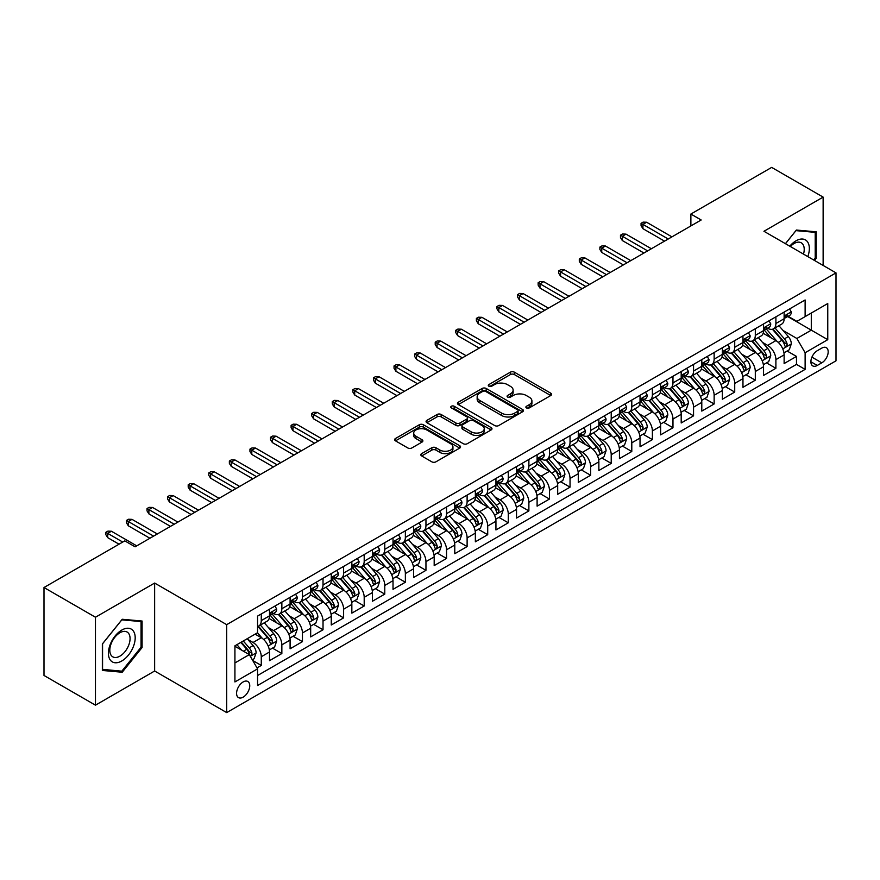 <?xml version="1.0" encoding="UTF-8"?>
<svg xmlns="http://www.w3.org/2000/svg" width="880" height="880" viewBox="0 0 880 880"><rect width="100%" height="100%" fill="white"/><g stroke="black" fill="none" stroke-linecap="round" stroke-linejoin="round"><path stroke-width="1.32" d="M526.46 407.913A2.002 1.155 0 0 0 529.287 407.913L550.759 395.516A2.86 1.65 0 0 0 551.595 394.35A2.86 1.65 0 0 0 550.759 393.184L514.393 372.185A2.86 1.65 0 0 0 510.345 372.185L488.884 384.582A2.002 1.155 0 0 0 488.29 385.407A2.002 1.155 0 0 0 488.884 386.221A2.002 1.155 0 0 0 491.711 386.221L494.483 384.615A9.141 5.28 0 0 1 507.419 384.615L510.455 386.364A9.141 5.28 0 0 1 513.128 390.093A9.141 5.28 0 0 1 510.455 393.833L507.672 395.439A2.002 1.155 0 0 0 507.089 396.253A2.002 1.155 0 0 0 507.672 397.067A2.002 1.155 0 0 0 510.499 397.067L513.282 395.461A9.141 5.28 0 0 1 526.207 395.461L529.243 397.21A9.141 5.28 0 0 1 531.916 400.95A9.141 5.28 0 0 1 529.243 404.679L526.46 406.285A2.002 1.155 0 0 0 525.877 407.099A2.002 1.155 0 0 0 526.46 407.913L526.46 406.285M243.155 697.147A9.317 5.379 120 0 0 249.249 688.941A9.317 5.379 120 0 0 247.819 681.483A9.317 5.379 120 0 0 243.155 681.945A9.317 5.379 120 0 0 237.072 690.151A9.317 5.379 120 0 0 238.502 697.609A9.317 5.379 120 0 0 243.155 697.147M421.652 453.618A2.86 1.65 0 0 0 420.805 454.784A2.86 1.65 0 0 0 421.652 455.95L431.849 461.835A2.86 1.65 0 0 0 435.897 461.835L459.734 448.074A2.86 1.65 0 0 0 460.57 446.908A2.86 1.65 0 0 0 459.734 445.742L423.368 424.743A2.86 1.65 0 0 0 419.32 424.743L395.483 438.504A2.86 1.65 0 0 0 394.647 439.67A2.86 1.65 0 0 0 395.483 440.847L407.803 447.953A2.86 1.65 0 0 0 411.851 447.953L422.048 442.068A2.86 1.65 0 0 0 422.884 440.902A2.86 1.65 0 0 0 422.048 439.736L415.943 436.205A7.645 4.411 0 0 1 413.699 433.081A7.645 4.411 0 0 1 418.418 429.011A7.645 4.411 0 0 1 426.745 429.968L450.692 443.784A7.645 4.411 0 0 1 452.936 446.908A7.645 4.411 0 0 1 448.217 450.989A7.645 4.411 0 0 1 439.879 450.032L435.897 447.722A2.86 1.65 0 0 0 431.849 447.722L421.652 453.618L421.652 455.95M154.638 583.055L95.458 617.232L44 587.521L44 675.466L95.458 705.177L154.638 671.011L226.688 712.602L226.688 624.657L154.638 583.055L154.638 671.011M823.13 265.441L823.13 197.109L763.95 231.275L836 272.877L226.688 624.657M823.13 197.109L771.672 167.398L690.877 214.049L690.877 225.929M44 587.521L124.795 540.87L135.091 546.81L701.173 219.989L690.877 214.049M494.692 425.557A2.86 1.65 0 0 0 498.729 425.557L522.577 411.796A2.86 1.65 0 0 0 523.413 410.63A2.86 1.65 0 0 0 522.577 409.464L486.2 388.465A2.86 1.65 0 0 0 482.163 388.465L458.315 402.226A2.86 1.65 0 0 0 457.479 403.392A2.86 1.65 0 0 0 458.315 404.558L494.692 425.557M452.144 408.353A2.002 1.155 0 0 1 454.179 408.628L454.179 406.252L491.15 427.603A2.86 1.65 0 0 1 491.986 428.769A2.86 1.65 0 0 1 491.15 429.935L467.313 443.696A2.86 1.65 0 0 1 463.265 443.696L426.899 422.697L426.899 420.365A2.86 1.65 0 0 0 426.063 421.531A2.86 1.65 0 0 0 426.899 422.697M426.899 420.365L437.107 414.48A2.86 1.65 0 0 1 441.144 414.48L455.895 422.994A2.86 1.65 0 0 0 459.932 422.994L466.708 419.089A2.86 1.65 0 0 0 467.544 417.923A2.86 1.65 0 0 0 466.708 416.757L451.352 407.891A2.002 1.155 0 0 1 450.758 407.066A2.002 1.155 0 0 1 452.001 405.999A2.002 1.155 0 0 1 454.179 406.252M257.004 667.887L261.272 665.423L252.725 660.484M247.874 639.496L253.044 642.488A11.649 6.721 60 0 1 261.272 656.744L269.511 651.992L269.511 660.671L281.853 653.532L272.492 648.131M268.455 627.616L273.625 630.597A11.649 6.721 60 0 1 281.853 644.864L290.092 640.101L290.092 648.78L302.445 641.652L293.073 636.24M289.036 615.725L294.206 618.717A11.649 6.721 60 0 1 302.445 632.973L310.673 628.221L310.673 636.9L323.026 629.772L313.665 624.36M309.628 603.845L314.798 606.826A11.649 6.721 60 0 1 323.026 621.093L331.265 616.341L331.265 625.009L343.607 617.881L334.246 612.469M330.209 591.965L335.379 594.946A11.649 6.721 60 0 1 343.607 609.202L351.846 604.45L351.846 613.129L364.199 606.001L354.827 600.589M350.79 580.074L355.96 583.055A11.649 6.721 60 0 1 364.199 597.322L372.427 592.57L372.427 601.249L384.78 594.11L375.419 588.709M371.382 568.194L376.552 571.175A11.649 6.721 60 0 1 384.78 585.442L393.019 580.679L393.019 589.358L405.361 582.23L396 576.818M391.963 556.303L397.133 559.295A11.649 6.721 60 0 1 405.361 573.551L413.6 568.799L413.6 577.478L425.953 570.339L416.581 564.938M412.544 544.423L417.714 547.404A11.649 6.721 60 0 1 425.953 561.671L434.181 556.919L434.181 565.587L446.534 558.459L437.173 553.047M433.136 532.543L438.306 535.524A11.649 6.721 60 0 1 446.534 549.78L454.773 545.028L454.773 553.707L467.115 546.579L457.754 541.167M453.717 520.652L458.887 523.633A11.649 6.721 60 0 1 467.115 537.9L475.354 533.148L475.354 541.816L487.707 534.688L478.335 529.287M474.298 508.772L479.468 511.753A11.649 6.721 60 0 1 487.707 526.009L495.935 521.257L495.935 529.936L508.288 522.808L498.927 517.396M494.89 496.881L500.06 499.873A11.649 6.721 60 0 1 508.288 514.129L516.527 509.377L516.527 518.056L528.88 510.917L519.508 505.516M515.471 485.001L520.641 487.982A11.649 6.721 60 0 1 528.88 502.249L537.108 497.497L537.108 506.165L549.461 499.037L540.089 493.625M536.052 473.11L541.222 476.102A11.649 6.721 60 0 1 549.461 490.358L557.689 485.606L557.689 494.285L570.042 487.157L560.681 481.745M556.644 461.23L561.814 464.211A11.649 6.721 60 0 1 570.042 478.478L578.281 473.726L578.281 482.394L590.634 475.266L581.262 469.865M577.225 449.35L582.395 452.331A11.649 6.721 60 0 1 590.634 466.587L598.862 461.835L598.862 470.514L611.215 463.386L601.843 457.974M597.817 437.459L602.976 440.451A11.649 6.721 60 0 1 611.215 454.707L619.443 449.955L619.443 458.634L631.796 451.495L622.435 446.094M618.398 425.579L623.568 428.56A11.649 6.721 60 0 1 631.796 442.827L640.035 438.064L640.035 446.743L652.388 439.615L643.016 434.203M638.979 413.688L644.149 416.68A11.649 6.721 60 0 1 652.388 430.936L660.616 426.184L660.616 434.863L672.969 427.735L663.597 422.323M659.571 401.808L664.73 404.789A11.649 6.721 60 0 1 672.969 419.056L681.197 414.304L681.197 422.972L693.55 415.844L684.189 410.443M680.152 389.928L685.322 392.909A11.649 6.721 60 0 1 693.55 407.165L701.789 402.413L701.789 411.092L714.142 403.964L704.77 398.552M700.733 378.037L705.903 381.018A11.649 6.721 60 0 1 714.142 395.285L722.37 390.533L722.37 399.212L734.723 392.073L725.362 386.672M721.325 366.157L726.484 369.138A11.649 6.721 60 0 1 734.723 383.405L742.962 378.642L742.962 387.321L755.304 380.193L745.943 374.781M741.906 354.266L747.076 357.258A11.649 6.721 60 0 1 755.304 371.514L763.543 366.762L763.543 375.441L775.896 368.302L775.896 359.634A11.649 6.721 -120 0 0 767.657 345.367L762.487 342.386M766.524 362.901L775.896 368.302M269.511 651.992A11.649 6.721 -120 0 0 261.272 637.725L255.101 634.161M290.092 640.101A11.649 6.721 -120 0 0 281.853 625.845L269.126 618.497M310.673 628.221A11.649 6.721 -120 0 0 302.445 613.965L289.707 606.606M331.265 616.341A11.649 6.721 -120 0 0 323.026 602.074L310.299 594.726M351.846 604.45A11.649 6.721 -120 0 0 343.607 590.194L330.88 582.846M372.427 592.57A11.649 6.721 -120 0 0 364.199 578.303L351.461 570.955M393.019 580.679A11.649 6.721 -120 0 0 384.78 566.423L372.053 559.075M413.6 568.799A11.649 6.721 -120 0 0 405.361 554.532L392.634 547.184M434.181 556.919A11.649 6.721 -120 0 0 425.953 542.652L413.226 535.304M454.773 545.028A11.649 6.721 -120 0 0 446.534 530.772L433.807 523.413M475.354 533.148A11.649 6.721 -120 0 0 467.115 518.881L454.388 511.533M495.935 521.257A11.649 6.721 -120 0 0 487.707 507.001L474.98 499.653M516.527 509.377A11.649 6.721 -120 0 0 508.288 495.11L495.561 487.762M537.108 497.497A11.649 6.721 -120 0 0 528.88 483.23L516.142 475.882M557.689 485.606A11.649 6.721 -120 0 0 549.461 471.35L536.734 463.991M578.281 473.726A11.649 6.721 -120 0 0 570.042 459.459L557.315 452.111M598.862 461.835A11.649 6.721 -120 0 0 590.634 447.579L577.896 440.231M619.443 449.955A11.649 6.721 -120 0 0 611.215 435.688L598.488 428.34M640.035 438.064A11.649 6.721 -120 0 0 631.796 423.808L619.069 416.46M660.616 426.184A11.649 6.721 -120 0 0 652.388 411.928L639.65 404.569M681.197 414.304A11.649 6.721 -120 0 0 672.969 400.037L660.242 392.689M701.789 402.413A11.649 6.721 -120 0 0 693.55 388.157L680.823 380.809M722.37 390.533A11.649 6.721 -120 0 0 714.142 376.266L701.404 368.918M742.962 378.642A11.649 6.721 -120 0 0 734.723 364.386L721.996 357.038M763.543 366.762A11.649 6.721 -120 0 0 755.304 352.495L742.577 345.147M821.799 348.106L817.267 350.713A9.02 5.214 120 0 0 811.371 358.666A9.02 5.214 120 0 0 812.757 365.904A9.02 5.214 120 0 0 817.267 365.453L821.799 362.835A9.02 5.214 120 0 0 827.695 354.893A9.02 5.214 120 0 0 826.309 347.655A9.02 5.214 120 0 0 821.799 348.106M226.688 712.602L836 360.822L836 272.877M234.927 662.926L249.337 654.61L257.565 668.866L257.565 685.509L805.123 369.38L805.123 352.737L796.884 338.481L783.079 330.506M257.565 668.866L234.927 681.934L234.927 645.81L257.565 632.742L257.565 616.099L805.123 299.97L805.123 316.613L827.761 303.534L827.761 339.669L805.123 352.737M273.515 613.426L273.625 613.481A11.649 6.721 60 0 0 279.444 614.064L287.683 609.312A11.649 6.721 -120 0 0 290.092 603.977L290.092 597.322M294.096 601.535L294.206 601.601A11.649 6.721 60 0 0 300.025 602.173L308.264 597.421A11.649 6.721 -120 0 0 310.673 592.097L310.673 585.431M314.688 589.655L314.798 589.71A11.649 6.721 60 0 0 320.617 590.293L328.845 585.541A11.649 6.721 -120 0 0 331.265 580.206L331.265 573.551M335.269 577.764L335.379 577.83A11.649 6.721 60 0 0 341.198 578.402L349.437 573.65A11.649 6.721 -120 0 0 351.846 568.326L351.846 561.671M355.85 565.884L355.96 565.95A11.649 6.721 60 0 0 361.79 566.522L370.018 561.77A11.649 6.721 -120 0 0 372.427 556.435L372.427 549.78M376.442 554.004L376.552 554.059A11.649 6.721 60 0 0 382.371 554.642L390.599 549.879A11.649 6.721 -120 0 0 393.019 544.555L393.019 537.9M397.023 542.113L397.133 542.179A11.649 6.721 60 0 0 402.952 542.751L411.191 537.999A11.649 6.721 -120 0 0 413.6 532.664L413.6 526.009M417.604 530.233L417.714 530.288A11.649 6.721 60 0 0 423.544 530.871L431.772 526.119A11.649 6.721 -120 0 0 434.181 520.784L434.181 514.129M438.196 518.342L438.306 518.408A11.649 6.721 60 0 0 444.125 518.98L452.353 514.228A11.649 6.721 -120 0 0 454.773 508.904L454.773 502.249M458.777 506.462L458.887 506.528A11.649 6.721 60 0 0 464.706 507.1L472.945 502.348A11.649 6.721 -120 0 0 475.354 497.013L475.354 490.358M479.369 494.582L479.468 494.637A11.649 6.721 60 0 0 485.298 495.22L493.526 490.457A11.649 6.721 -120 0 0 495.935 485.133L495.935 478.478M499.95 482.691L500.06 482.757A11.649 6.721 60 0 0 505.879 483.329L514.107 478.577A11.649 6.721 -120 0 0 516.527 473.242L516.527 466.587M520.531 470.811L520.641 470.866A11.649 6.721 60 0 0 526.46 471.449L534.699 466.697A11.649 6.721 -120 0 0 537.108 461.362L537.108 454.707M541.123 458.92L541.222 458.986A11.649 6.721 60 0 0 547.052 459.558L555.28 454.806A11.649 6.721 -120 0 0 557.689 449.482L557.689 442.827M561.704 447.04L561.814 447.106A11.649 6.721 60 0 0 567.633 447.678L575.872 442.926A11.649 6.721 -120 0 0 578.281 437.591L578.281 430.936M582.285 435.149L582.395 435.215A11.649 6.721 60 0 0 588.214 435.798L596.453 431.035A11.649 6.721 -120 0 0 598.862 425.711L598.862 419.056M602.877 423.269L602.976 423.335A11.649 6.721 60 0 0 608.806 423.907L617.034 419.155A11.649 6.721 -120 0 0 619.443 413.82L619.443 407.165M623.458 411.389L623.568 411.444A11.649 6.721 60 0 0 629.387 412.027L637.626 407.275A11.649 6.721 -120 0 0 640.035 401.94L640.035 395.285M644.039 399.498L644.149 399.564A11.649 6.721 60 0 0 649.968 400.136L658.207 395.384A11.649 6.721 -120 0 0 660.616 390.06L660.616 383.394M664.631 387.618L664.73 387.673A11.649 6.721 60 0 0 670.56 388.256L678.788 383.504A11.649 6.721 -120 0 0 681.197 378.169L681.197 371.514M685.212 375.727L685.322 375.793A11.649 6.721 60 0 0 691.141 376.365L699.38 371.613A11.649 6.721 -120 0 0 701.789 366.289L701.789 359.634M705.793 363.847L705.903 363.913A11.649 6.721 60 0 0 711.722 364.485L719.961 359.733A11.649 6.721 -120 0 0 722.37 354.398L722.37 347.743M726.385 351.967L726.484 352.022A11.649 6.721 60 0 0 732.314 352.605L740.542 347.853A11.649 6.721 -120 0 0 742.962 342.518L742.962 335.863M746.966 340.076L747.076 340.142A11.649 6.721 60 0 0 752.895 340.714L761.134 335.962A11.649 6.721 -120 0 0 763.543 330.627L763.543 323.972M257.565 675.521L796.477 364.386L796.477 356.422L784.124 363.55L784.124 354.882A11.649 6.721 -120 0 0 775.896 340.615L763.158 333.267M767.547 328.196L767.657 328.251A11.649 6.721 -120 0 0 773.476 328.834A11.649 6.721 -120 0 0 775.896 323.499L775.896 316.844M773.476 328.834L781.715 324.082A11.649 6.721 -120 0 0 784.124 318.747L784.124 312.092M261.272 613.954L261.272 620.62A11.649 6.721 60 0 1 258.863 625.944A11.649 6.721 60 0 1 257.565 626.417M258.863 625.944L267.091 621.192A11.649 6.721 -120 0 0 269.511 615.857L269.511 609.202M281.853 602.074L281.853 608.729A11.649 6.721 60 0 1 279.444 614.064M302.445 590.194L302.445 596.849A11.649 6.721 60 0 1 300.025 602.173M323.026 578.303L323.026 584.958A11.649 6.721 60 0 1 320.617 590.293M343.607 566.423L343.607 573.078A11.649 6.721 60 0 1 341.198 578.402M364.199 554.532L364.199 561.187A11.649 6.721 60 0 1 361.79 566.522M384.78 542.652L384.78 549.307A11.649 6.721 60 0 1 382.371 554.642M405.361 530.772L405.361 537.427A11.649 6.721 60 0 1 402.952 542.751M425.953 518.881L425.953 525.536A11.649 6.721 60 0 1 423.544 530.871M446.534 507.001L446.534 513.656A11.649 6.721 60 0 1 444.125 518.98M467.115 495.11L467.115 501.765A11.649 6.721 60 0 1 464.706 507.1M487.707 483.23L487.707 489.885A11.649 6.721 60 0 1 485.298 495.22M508.288 471.35L508.288 478.005A11.649 6.721 60 0 1 505.879 483.329M528.88 459.459L528.88 466.114A11.649 6.721 60 0 1 526.46 471.449M549.461 447.579L549.461 454.234A11.649 6.721 60 0 1 547.052 459.558M570.042 435.688L570.042 442.343A11.649 6.721 60 0 1 567.633 447.678M590.634 423.808L590.634 430.463A11.649 6.721 60 0 1 588.214 435.798M611.215 411.917L611.215 418.583A11.649 6.721 60 0 1 608.806 423.907M631.796 400.037L631.796 406.692A11.649 6.721 60 0 1 629.387 412.027M652.388 388.157L652.388 394.812A11.649 6.721 60 0 1 649.968 400.136M672.969 376.266L672.969 382.921A11.649 6.721 60 0 1 670.56 388.256M693.55 364.386L693.55 371.041A11.649 6.721 60 0 1 691.141 376.365M714.142 352.495L714.142 359.15A11.649 6.721 60 0 1 711.722 364.485M734.723 340.615L734.723 347.27A11.649 6.721 60 0 1 732.314 352.605M755.304 328.735L755.304 335.39A11.649 6.721 60 0 1 752.895 340.714M755.304 371.514L755.304 380.193M734.723 383.405L734.723 392.073M714.142 395.285L714.142 403.964M693.55 407.165L693.55 415.844M672.969 419.056L672.969 427.735M652.388 430.936L652.388 439.615M631.796 442.827L631.796 451.495M611.215 454.707L611.215 463.386M590.634 466.587L590.634 475.266M570.042 478.478L570.042 487.157M549.461 490.358L549.461 499.037M528.88 502.249L528.88 510.917M508.288 514.129L508.288 522.808M487.707 526.009L487.707 534.688M467.115 537.9L467.115 546.579M446.534 549.78L446.534 558.459M425.953 561.671L425.953 570.339M405.361 573.551L405.361 582.23M384.78 585.442L384.78 594.11M364.199 597.322L364.199 606.001M343.607 609.202L343.607 617.881M323.026 621.093L323.026 629.772M302.445 632.973L302.445 641.652M281.853 644.864L281.853 653.532M261.272 656.744L261.272 665.423M249.337 654.61L234.927 646.283M796.884 338.481L811.294 330.154L811.294 313.038L827.761 303.534M787.721 316.547L827.761 339.669M788.139 316.305L796.884 321.365L805.123 316.613M95.458 617.232L95.458 705.177M787.116 351.01L796.477 356.422M796.477 364.386L805.123 369.38M814.506 260.458L816.244 258.302L816.244 231.825L796.378 230.043L785.422 243.672M102.355 670.461L122.221 672.232L142.087 647.526L142.087 621.038L122.221 619.267L102.355 643.973L102.355 670.461M815.21 257.708L816.244 258.302M141.053 646.932L142.087 647.526M120.12 671.022L122.221 672.232M527.263 408.199L529.243 407.055A9.141 5.28 0 0 0 531.916 403.326L531.916 400.95M513.128 390.093L513.128 392.469A9.141 5.28 0 0 1 510.455 396.209L508.475 397.353M550.726 395.538L514.393 374.572A2.86 1.65 0 0 0 510.345 374.572L489.676 386.496M522.533 411.818L486.2 390.841A2.86 1.65 0 0 0 482.163 390.841L458.359 404.58M517.517 411.444A2.002 1.155 0 0 0 518.111 410.63A2.002 1.155 0 0 0 517.517 409.816L485.595 391.38A2.002 1.155 0 0 0 482.768 391.38L479.842 393.074A9.141 5.28 0 0 0 477.158 396.803A9.141 5.28 0 0 0 479.842 400.543L501.655 413.138A9.141 5.28 0 0 0 514.591 413.138L517.517 411.444L517.517 413.82A2.002 1.155 0 0 0 518.111 413.006L518.111 410.63M477.158 396.803L477.158 399.179A9.141 5.28 0 0 0 479.842 402.919L479.842 400.543M517.517 413.82L514.591 415.514A9.141 5.28 0 0 1 501.655 415.514L479.842 402.919M426.943 422.719L437.107 416.856L437.107 414.48M467.544 417.923L467.544 420.299A2.86 1.65 0 0 1 466.708 421.465L459.932 425.37A2.86 1.65 0 0 1 455.895 425.37L441.144 416.856A2.86 1.65 0 0 0 437.107 416.856M454.179 408.628L491.117 429.957M471.196 431.827A7.645 4.411 0 0 0 479.534 432.784A7.645 4.411 0 0 0 484.253 428.714A7.645 4.411 0 0 0 482.009 425.59L473.572 420.717A2.86 1.65 0 0 0 469.535 420.717L462.77 424.622A2.86 1.65 0 0 0 461.923 425.788A2.86 1.65 0 0 0 462.77 426.965L471.196 431.827L471.196 434.203A7.645 4.411 0 0 0 479.534 435.16A7.645 4.411 0 0 0 484.253 431.09L484.253 428.714M461.923 425.788L461.923 428.175A2.86 1.65 0 0 0 462.77 429.341L462.77 426.965M471.196 434.203L462.77 429.341M452.936 446.908L452.936 449.284A7.645 4.411 0 0 1 448.217 453.365A7.645 4.411 0 0 1 439.879 452.408L435.897 450.098A2.86 1.65 0 0 0 431.849 450.098L421.685 455.972M413.699 433.081L413.699 435.457A7.645 4.411 0 0 0 415.943 438.581L415.943 436.205M422.015 442.09L415.943 438.581M459.701 448.096L423.368 427.119A2.86 1.65 0 0 0 419.32 427.119L395.516 440.869M783.948 352.836L789.272 349.767L791.329 343.827A7.711 4.455 -120 0 0 788.326 336.578L778.921 325.688M777.04 341.363L766.282 328.922M770.924 337.744L764.676 330.517A18.491 10.67 -120 0 0 764.104 329.879M772.431 329.252L781.946 340.263A7.711 4.455 60 0 1 784.696 345.576C785.851 347.127 786.676 346.654 787.16 344.157A7.711 4.455 -120 0 0 784.41 338.844L775.005 327.954M772.992 329.076L783.211 340.901A3.927 2.266 60 0 1 784.201 342.441L787.16 344.157M784.696 345.576L785.257 346.489M789.58 308.946L791.329 311.971A7.711 4.455 60 0 1 789.734 315.381L785.818 317.647A7.711 4.455 -120 0 0 787.16 315.865L787.006 315.183M784.388 318.01L784.41 318.01A7.711 4.455 -120 0 0 785.818 317.647M786.17 315.293L787.16 315.865C786.676 314.71 785.862 315.183 784.696 317.295A7.711 4.455 60 0 1 784.124 318.395M668.239 239.008L642.917 224.389L642.917 228.668L641.058 225.687L641.058 223.311L642.917 224.389L646.624 222.244L671.935 236.863M642.917 228.668L664.532 241.142M641.058 223.311L643.115 222.123L646.624 222.244M807.818 256.608A18.92 10.923 120 0 0 795.96 240.845A18.92 10.923 120 0 0 789.767 246.18M803.495 254.111A14.322 8.272 120 0 0 801.251 242.803A14.322 8.272 120 0 0 794.09 243.518A14.322 8.272 120 0 0 790.339 246.51M785.466 243.694L795.96 230.637L815.21 232.353L815.21 258.016L813.637 259.963M813.934 231.616L815.21 232.353M133.397 646.547A18.92 10.923 120 0 0 128.502 628.265A18.92 10.923 120 0 0 110.22 644.479A18.92 10.923 120 0 0 115.115 662.761A18.92 10.923 120 0 0 133.397 646.547M128.711 645.216A14.322 8.272 120 0 0 127.094 632.027A14.322 8.272 120 0 0 111.166 643.643A14.322 8.272 120 0 0 112.772 656.832A14.322 8.272 120 0 0 128.711 645.216M102.564 669.46L102.564 643.797L121.814 619.85L141.053 621.566L141.053 647.229L121.814 671.176L102.355 669.339M139.777 620.829L141.053 621.566M763.367 364.727L768.691 361.647L770.748 355.707A7.711 4.455 -120 0 0 767.745 348.469L758.34 337.579M756.448 353.254L745.701 340.813M750.332 349.624L744.095 342.408A18.491 10.67 -120 0 0 743.523 341.759M751.85 341.132L761.365 352.154A7.711 4.455 60 0 1 764.115 357.467C765.27 359.018 766.095 358.545 766.579 356.037A7.711 4.455 -120 0 0 763.829 350.724L754.424 339.834M752.411 340.956L762.63 352.792A3.927 2.266 60 0 1 763.62 354.332L766.579 356.037M764.115 357.467L764.676 358.38M742.786 376.607L748.099 373.538L750.156 367.598A7.711 4.455 -120 0 0 747.153 360.349L737.748 349.459M735.867 365.134L725.12 352.693M729.751 361.515L723.514 354.288A18.491 10.67 -120 0 0 722.942 353.65M731.258 353.023L740.773 364.034A7.711 4.455 60 0 1 743.523 369.347C744.689 370.898 745.503 370.425 745.998 367.917A7.711 4.455 -120 0 0 743.248 362.604L733.843 351.714M731.819 352.836L742.038 364.672A3.927 2.266 60 0 1 743.039 366.212L745.998 367.917M743.523 369.347L744.084 370.26M722.194 388.487L727.518 385.418L729.575 379.478A7.711 4.455 -120 0 0 726.572 372.229L717.167 361.35M715.286 377.025L704.528 364.573M709.17 373.395L702.922 366.179A18.491 10.67 -120 0 0 702.35 365.53M710.677 364.903L720.192 375.914A7.711 4.455 60 0 1 722.942 381.238C724.097 382.789 724.922 382.305 725.406 379.808A7.711 4.455 -120 0 0 722.656 374.495L713.251 363.605M711.238 364.727L721.457 376.563A3.927 2.266 60 0 1 722.447 378.092L725.406 379.808M722.942 381.238L723.503 382.151M701.613 400.378L706.937 397.309L708.994 391.358A7.711 4.455 -120 0 0 705.991 384.12L696.586 373.23M694.694 388.905L683.947 376.464M688.578 385.286L682.341 378.059A18.491 10.67 -120 0 0 681.769 377.421M690.096 376.794L699.611 387.805A7.711 4.455 60 0 1 702.361 393.118C703.516 394.669 704.341 394.196 704.825 391.688A7.711 4.455 -120 0 0 702.075 386.375L692.67 375.485M690.657 376.607L700.876 388.443A3.927 2.266 60 0 1 701.866 389.983L704.825 391.688M702.361 393.118L702.922 394.031M768.999 320.826L770.748 323.862A7.711 4.455 60 0 1 769.153 327.272L765.237 329.527A7.711 4.455 -120 0 0 766.579 327.756L766.414 327.063M763.796 329.89L763.829 329.89A7.711 4.455 -120 0 0 765.237 329.527M765.589 327.173L766.579 327.756C766.095 326.59 765.27 327.063 764.115 329.175A7.711 4.455 60 0 1 763.543 330.275M647.647 250.888L622.325 236.269L622.325 240.548L620.477 237.578L620.477 235.202L622.325 236.269L626.032 234.135L651.354 248.743M622.325 240.548L643.94 253.022M620.477 235.202L622.534 234.014L626.032 234.135M748.407 332.717L750.156 335.742A7.711 4.455 60 0 1 748.561 339.152L744.656 341.418A7.711 4.455 -120 0 0 745.998 339.636L745.833 338.954M743.215 341.77L743.248 341.77A7.711 4.455 -120 0 0 744.656 341.418M744.997 339.064L745.998 339.636C745.514 338.47 744.689 338.954 743.523 341.066A7.711 4.455 60 0 1 742.962 342.155M627.066 262.768L601.744 248.149L601.744 252.428L599.896 249.458L599.896 247.082L601.744 248.149L605.451 246.015L630.773 260.634M601.744 252.428L623.359 264.913M599.896 247.082L601.953 245.894L605.451 246.015M727.826 344.597L729.575 347.622A7.711 4.455 60 0 1 727.98 351.043L724.064 353.298A7.711 4.455 -120 0 0 725.406 351.516L725.252 350.834M722.634 353.661L722.656 353.661A7.711 4.455 -120 0 0 724.064 353.298M724.416 350.944L725.406 351.516C724.922 350.361 724.097 350.834 722.942 352.946A7.711 4.455 60 0 1 722.37 354.046M606.474 274.659L581.163 260.04L581.163 264.319L579.304 261.349L579.304 258.973L581.163 260.04L584.87 257.895L610.181 272.514M581.163 264.319L602.778 276.793M579.304 258.973L581.361 257.785L584.87 257.895M707.245 356.477L708.994 359.513A7.711 4.455 60 0 1 707.399 362.923L703.483 365.178A7.711 4.455 -120 0 0 704.825 363.407L704.66 362.725M702.042 365.541L702.075 365.541A7.711 4.455 -120 0 0 703.483 365.178M703.835 362.835L704.825 363.407C704.341 362.241 703.516 362.714 702.361 364.837A7.711 4.455 60 0 1 701.789 365.926M585.893 286.539L560.571 271.92L560.571 276.199L558.723 273.229L558.723 270.853L560.571 271.92L564.278 269.786L589.6 284.405M560.571 276.199L582.186 288.684M558.723 270.853L560.78 269.665L564.278 269.786M681.032 412.258L686.345 409.189L688.402 403.249A7.711 4.455 -120 0 0 685.399 396L675.994 385.11M674.113 400.796L663.366 388.344M667.997 397.166L661.76 389.939A18.491 10.67 -120 0 0 661.188 389.301M669.504 388.674L679.019 399.685A7.711 4.455 60 0 1 681.769 404.998C682.935 406.549 683.749 406.076 684.244 403.579A7.711 4.455 -120 0 0 681.494 398.266L672.089 387.376M670.065 388.498L680.284 400.323A3.927 2.266 60 0 1 681.274 401.863L684.244 403.579M681.769 404.998L682.33 405.911M686.653 368.368L688.402 371.393A7.711 4.455 60 0 1 686.807 374.814L682.902 377.069A7.711 4.455 -120 0 0 684.244 375.287L684.079 374.605M681.461 377.432L681.494 377.432A7.711 4.455 -120 0 0 682.902 377.069M683.243 374.715L684.244 375.287C683.76 374.132 682.935 374.605 681.769 376.717A7.711 4.455 60 0 1 681.197 377.817M565.312 298.43L539.99 283.811L539.99 288.09L538.142 285.12L538.142 282.733L539.99 283.811L543.697 281.666L569.019 296.285M539.99 288.09L561.605 300.564M538.142 282.733L540.199 281.545L543.697 281.666M660.44 424.149L665.764 421.069L667.821 415.129A7.711 4.455 -120 0 0 664.818 407.891L655.413 397.001M653.532 412.676L642.774 400.235M647.405 409.057L641.168 401.83A18.491 10.67 -120 0 0 640.596 401.181M648.923 400.554L658.438 411.576A7.711 4.455 60 0 1 661.188 416.889C662.343 418.44 663.168 417.967 663.652 415.459A7.711 4.455 -120 0 0 660.902 410.146L651.497 399.256M649.484 400.378L659.703 412.214A3.927 2.266 60 0 1 660.693 413.754L663.652 415.459M661.188 416.889L661.749 417.802M666.072 380.248L667.821 383.284A7.711 4.455 60 0 1 666.226 386.694L662.31 388.949A7.711 4.455 -120 0 0 663.652 387.178L663.498 386.485M660.88 389.312L660.902 389.312A7.711 4.455 -120 0 0 662.31 388.949M662.662 386.595L663.652 387.178C663.168 386.012 662.343 386.485 661.188 388.597A7.711 4.455 60 0 1 660.616 389.697M544.72 310.31L519.409 295.691L519.409 299.97L517.55 297L517.55 294.624L519.409 295.691L523.116 293.557L548.427 308.165M519.409 299.97L541.024 312.444M517.55 294.624L519.607 293.436L523.116 293.557M639.859 436.029L645.183 432.96L647.24 427.02A7.711 4.455 -120 0 0 644.237 419.771L634.832 408.881M632.94 424.556L622.193 412.115M626.824 420.937L620.587 413.71A18.491 10.67 -120 0 0 620.015 413.072M628.342 412.445L637.846 423.456A7.711 4.455 60 0 1 640.607 428.769C641.762 430.32 642.587 429.847 643.071 427.35A7.711 4.455 -120 0 0 640.321 422.026L630.916 411.136M628.903 412.258L639.122 424.094A3.927 2.266 60 0 1 640.112 425.634L643.071 427.35M640.607 428.769L641.168 429.682M645.491 392.139L647.24 395.164A7.711 4.455 60 0 1 645.645 398.574L641.729 400.84A7.711 4.455 -120 0 0 643.071 399.058L642.906 398.376M640.288 401.203L640.321 401.203A7.711 4.455 -120 0 0 641.729 400.84M642.081 398.486L643.071 399.058C642.587 397.892 641.762 398.376 640.607 400.488A7.711 4.455 60 0 1 640.035 401.588M524.139 322.19L498.817 307.571L498.817 311.85L496.969 308.88L496.969 306.504L498.817 307.571L502.524 305.437L527.846 320.056M498.817 311.85L520.432 324.335M496.969 306.504L499.026 305.316L502.524 305.437M619.278 447.909L624.591 444.84L626.648 438.9A7.711 4.455 -120 0 0 623.645 431.662L614.24 420.772M612.359 436.447L601.612 423.995M606.243 432.817L600.006 425.601A18.491 10.67 -120 0 0 599.434 424.952M607.75 424.325L617.265 435.336A7.711 4.455 60 0 1 620.015 440.66C621.181 442.211 621.995 441.727 622.49 439.23A7.711 4.455 -120 0 0 619.74 433.917L610.335 423.027M608.311 424.149L618.53 435.985A3.927 2.266 60 0 1 619.52 437.514L622.49 439.23M620.015 440.66L620.576 441.573M624.899 404.019L626.648 407.044A7.711 4.455 60 0 1 625.053 410.465L621.148 412.72A7.711 4.455 -120 0 0 622.49 410.949L622.325 410.256M619.707 413.083L619.74 413.083A7.711 4.455 -120 0 0 621.148 412.72M621.489 410.366L622.49 410.949C622.006 409.783 621.181 410.256 620.015 412.368A7.711 4.455 60 0 1 619.443 413.468M503.558 334.081L478.236 319.462L478.236 323.741L476.388 320.771L476.388 318.395L478.236 319.462L481.943 317.317L507.265 331.936M478.236 323.741L499.851 336.215M476.388 318.395L478.445 317.207L481.943 317.317M598.686 459.8L604.01 456.731L606.067 450.78A7.711 4.455 -120 0 0 603.064 443.542L593.659 432.652M591.778 448.327L581.02 435.886M585.651 444.708L579.414 437.481A18.491 10.67 -120 0 0 578.842 436.843M587.169 436.216L596.684 447.227A7.711 4.455 60 0 1 599.434 452.54C600.589 454.091 601.414 453.618 601.898 451.11A7.711 4.455 -120 0 0 599.148 445.797L589.743 434.907M587.73 436.029L597.949 447.865A3.927 2.266 60 0 1 598.939 449.405L601.898 451.11M599.434 452.54L599.995 453.453M604.318 415.899L606.067 418.935A7.711 4.455 60 0 1 604.472 422.345L600.556 424.6A7.711 4.455 -120 0 0 601.898 422.829L601.744 422.147M599.126 424.963L599.148 424.963A7.711 4.455 -120 0 0 600.556 424.6M600.908 422.257L601.898 422.829C601.414 421.663 600.589 422.147 599.434 424.259A7.711 4.455 60 0 1 598.862 425.348M482.966 345.961L457.655 331.342L457.655 335.621L455.796 332.651L455.796 330.275L457.655 331.342L461.362 329.208L486.673 343.827M457.655 335.621L479.27 348.106M455.796 330.275L457.853 329.087L461.362 329.208M578.105 471.68L583.429 468.611L585.486 462.671A7.711 4.455 -120 0 0 582.483 455.422L573.078 444.532M571.186 460.218L560.439 447.766M565.07 456.588L558.833 449.372A18.491 10.67 -120 0 0 558.261 448.723M566.588 448.096L576.092 459.107A7.711 4.455 60 0 1 578.842 464.42C580.008 465.971 580.833 465.498 581.317 463.001A7.711 4.455 -120 0 0 578.567 457.688L569.162 446.798M567.138 447.92L577.368 459.756A3.927 2.266 60 0 1 578.358 461.285L581.317 463.001M578.842 464.42L579.403 465.344M583.737 427.79L585.486 430.815A7.711 4.455 60 0 1 583.88 434.236L579.975 436.491A7.711 4.455 -120 0 0 581.317 434.709L581.152 434.027M578.534 436.854L578.567 436.854A7.711 4.455 -120 0 0 579.975 436.491M580.316 434.137L581.317 434.709C580.833 433.554 580.008 434.027 578.842 436.139A7.711 4.455 60 0 1 578.281 437.239M462.385 357.852L437.063 343.233L437.063 347.512L435.215 344.542L435.215 342.155L437.063 343.233L440.77 341.088L466.092 355.707M437.063 347.512L458.678 359.986M435.215 342.155L437.272 340.967L440.77 341.088M557.524 483.571L562.837 480.502L564.894 474.551A7.711 4.455 -120 0 0 561.891 467.313L552.486 456.423M550.605 472.098L539.858 459.657M544.489 468.479L538.252 461.252A18.491 10.67 -120 0 0 537.68 460.603M545.996 459.976L555.511 470.998A7.711 4.455 60 0 1 558.261 476.311C559.427 477.862 560.241 477.389 560.736 474.881A7.711 4.455 -120 0 0 557.986 469.568L548.581 458.678M546.557 459.8L556.776 471.636A3.927 2.266 60 0 1 557.766 473.176L560.736 474.881M558.261 476.311L558.822 477.224M563.145 439.67L564.894 442.706A7.711 4.455 60 0 1 563.299 446.116L559.394 448.371A7.711 4.455 -120 0 0 560.736 446.6L560.571 445.918M557.953 448.734L557.986 448.734A7.711 4.455 -120 0 0 559.394 448.371M559.735 446.017L560.736 446.6C560.252 445.434 559.427 445.907 558.261 448.019A7.711 4.455 60 0 1 557.689 449.119M441.804 369.732L416.482 355.113L416.482 359.392L414.634 356.422L414.634 354.046L416.482 355.113L420.189 352.979L445.511 367.598M416.482 359.392L438.097 371.866M414.634 354.046L416.691 352.858L420.189 352.979M536.932 495.451L542.256 492.382L544.313 486.442A7.711 4.455 -120 0 0 541.31 479.193L531.905 468.303M530.024 483.978L519.266 471.537M523.897 480.359L517.66 473.132A18.491 10.67 -120 0 0 517.088 472.494M525.415 471.867L534.93 482.878A7.711 4.455 60 0 1 537.68 488.191C538.835 489.742 539.66 489.269 540.144 486.772A7.711 4.455 -120 0 0 537.394 481.448L527.989 470.569M525.976 471.68L536.195 483.516A3.927 2.266 60 0 1 537.185 485.056L540.144 486.772M537.68 488.191L538.241 489.104M542.564 451.561L544.313 454.586A7.711 4.455 60 0 1 542.718 457.996L538.802 460.262A7.711 4.455 -120 0 0 540.144 458.48L539.99 457.798M537.361 460.625L537.394 460.625A7.711 4.455 -120 0 0 538.802 460.262M539.154 457.908L540.144 458.48C539.66 457.325 538.835 457.798 537.68 459.91A7.711 4.455 60 0 1 537.108 461.01M421.212 381.612L395.901 367.004L395.901 371.272L394.042 368.302L394.042 365.926L395.901 367.004L399.597 364.859L424.919 379.478M395.901 371.272L417.516 383.757M394.042 365.926L396.099 364.738L399.597 364.859M521.983 463.441L523.732 466.477A7.711 4.455 60 0 1 522.126 469.887L518.221 472.142A7.711 4.455 -120 0 0 519.563 470.371L519.398 469.678M516.78 472.505L516.813 472.505A7.711 4.455 -120 0 0 518.221 472.142M518.562 469.788L519.563 470.371C519.079 469.205 518.254 469.678 517.088 471.79A7.711 4.455 60 0 1 516.527 472.89M400.631 393.503L375.309 378.884L375.309 383.163L373.461 380.193L373.461 377.817L375.309 378.884L379.016 376.739L404.338 391.358M375.309 383.163L396.924 395.637M373.461 377.817L375.518 376.629L379.016 376.739M501.391 475.321L503.14 478.357A7.711 4.455 60 0 1 501.545 481.767L497.64 484.033A7.711 4.455 -120 0 0 498.982 482.251L498.817 481.569M496.199 484.385L496.232 484.385A7.711 4.455 -120 0 0 497.64 484.033M497.981 481.679L498.982 482.251C498.498 481.085 497.673 481.569 496.507 483.681A7.711 4.455 60 0 1 495.935 484.77M380.05 405.383L354.728 390.764L354.728 395.043L352.88 392.073L352.88 389.697L354.728 390.764L358.435 388.63L383.757 403.249M354.728 395.043L376.343 407.528M352.88 389.697L354.937 388.509L358.435 388.63M516.351 507.342L521.675 504.262L523.732 498.322A7.711 4.455 -120 0 0 520.729 491.084L511.313 480.194M509.432 495.869L498.685 483.417M503.316 492.239L497.079 485.023A18.491 10.67 -120 0 0 496.507 484.374M504.834 483.747L514.338 494.769A7.711 4.455 60 0 1 517.088 500.082C518.254 501.633 519.079 501.149 519.563 498.652A7.711 4.455 -120 0 0 516.813 493.339L507.408 482.449M505.384 483.571L515.614 495.407A3.927 2.266 60 0 1 516.604 496.947L519.563 498.652M517.088 500.082L517.649 500.995M495.77 519.222L501.083 516.153L503.14 510.202A7.711 4.455 -120 0 0 500.137 502.964L490.732 492.074M488.851 507.749L478.104 495.308M482.735 504.13L476.498 496.903A18.491 10.67 -120 0 0 475.915 496.265M484.242 495.638L493.757 506.649A7.711 4.455 60 0 1 496.507 511.962C497.662 513.513 498.487 513.04 498.982 510.532A7.711 4.455 -120 0 0 496.232 505.219L486.827 494.329M484.803 495.451L495.022 507.287A3.927 2.266 60 0 1 496.012 508.827L498.982 510.532M496.507 511.962L497.068 512.875M475.178 531.102L480.502 528.033L482.559 522.093A7.711 4.455 -120 0 0 479.556 514.844L470.151 503.954M468.259 519.64L457.512 507.188M462.143 516.01L455.906 508.794A18.491 10.67 -120 0 0 455.334 508.145M463.661 507.518L473.176 518.529A7.711 4.455 60 0 1 475.926 523.842C477.081 525.393 477.906 524.92 478.39 522.423A7.711 4.455 -120 0 0 475.64 517.11L466.235 506.22M464.222 507.342L474.441 519.178A3.927 2.266 60 0 1 475.431 520.707L478.39 522.423M475.926 523.842L476.487 524.766M480.81 487.212L482.559 490.237A7.711 4.455 60 0 1 480.964 493.658L477.048 495.913A7.711 4.455 -120 0 0 478.39 494.131L478.236 493.449M475.607 496.276L475.64 496.276A7.711 4.455 -120 0 0 477.048 495.913M477.4 493.559L478.39 494.131C477.906 492.976 477.081 493.449 475.926 495.561A7.711 4.455 60 0 1 475.354 496.661M359.458 417.274L334.147 402.655L334.147 406.934L332.288 403.964L332.288 401.588L334.147 402.655L337.843 400.51L363.165 415.129M334.147 406.934L355.751 419.408M332.288 401.588L334.345 400.389L337.843 400.51M454.597 542.993L459.921 539.924L461.978 533.973A7.711 4.455 -120 0 0 458.964 526.735L449.559 515.845M447.678 531.52L436.931 519.079M441.562 527.901L435.325 520.674A18.491 10.67 -120 0 0 434.753 520.025M443.08 519.398L452.584 530.42A7.711 4.455 60 0 1 455.334 535.733C456.5 537.284 457.325 536.811 457.809 534.303A7.711 4.455 -120 0 0 455.059 528.99L445.654 518.1M443.63 519.222L453.86 531.058A3.927 2.266 60 0 1 454.85 532.598L457.809 534.303M455.334 535.733L455.895 536.646M460.229 499.092L461.978 502.128A7.711 4.455 60 0 1 460.372 505.538L456.467 507.793A7.711 4.455 -120 0 0 457.809 506.022L457.644 505.34M455.026 508.156L455.059 508.156A7.711 4.455 -120 0 0 456.467 507.793M456.808 505.45L457.809 506.022C457.325 504.856 456.5 505.329 455.334 507.441A7.711 4.455 60 0 1 454.773 508.541M338.877 429.154L313.555 414.535L313.555 418.814L311.707 415.844L311.707 413.468L313.555 414.535L317.262 412.401L342.584 427.02M313.555 418.814L335.17 431.299M311.707 413.468L313.764 412.28L317.262 412.401M434.016 554.873L439.329 551.804L441.386 545.864A7.711 4.455 -120 0 0 438.383 538.615L428.978 527.725M427.097 543.4L416.35 530.959M420.981 539.781L414.744 532.554A18.491 10.67 -120 0 0 414.161 531.916M422.488 531.289L432.003 542.3A7.711 4.455 60 0 1 434.753 547.613C435.908 549.164 436.733 548.691 437.228 546.194A7.711 4.455 -120 0 0 434.478 540.881L425.073 529.991M423.049 531.113L433.268 542.938A3.927 2.266 60 0 1 434.258 544.478L437.228 546.194M434.753 547.613L435.314 548.526M439.637 510.983L441.386 514.008A7.711 4.455 60 0 1 439.791 517.418L435.886 519.684A7.711 4.455 -120 0 0 437.228 517.902L437.063 517.22M434.445 520.047L434.478 520.047A7.711 4.455 -120 0 0 435.886 519.684M436.227 517.33L437.228 517.902C436.744 516.747 435.919 517.22 434.753 519.332A7.711 4.455 60 0 1 434.181 520.432M318.296 441.034L292.974 426.426L292.974 430.705L291.115 427.724L291.115 425.348L292.974 426.426L296.681 424.281L321.992 438.9M292.974 430.705L314.589 443.179M291.115 425.348L293.183 424.16L296.681 424.281M413.424 566.764L418.748 563.684L420.805 557.744A7.711 4.455 -120 0 0 417.802 550.506L408.397 539.616M406.505 555.291L395.758 542.839M400.389 551.661L394.152 544.445A18.491 10.67 -120 0 0 393.58 543.796M401.907 543.169L411.422 554.191A7.711 4.455 60 0 1 414.172 559.504C415.327 561.055 416.152 560.582 416.636 558.074A7.711 4.455 -120 0 0 413.886 552.761L404.481 541.871M402.468 542.993L412.687 554.829A3.927 2.266 60 0 1 413.677 556.369L416.636 558.074M414.172 559.504L414.733 560.417M419.056 522.863L420.805 525.899A7.711 4.455 60 0 1 419.21 529.309L415.294 531.564A7.711 4.455 -120 0 0 416.636 529.793L416.482 529.1M413.853 531.927L413.886 531.927A7.711 4.455 -120 0 0 415.294 531.564M415.646 529.21L416.636 529.793C416.152 528.627 415.327 529.1 414.172 531.212A7.711 4.455 60 0 1 413.6 532.312M297.704 452.925L272.393 438.306L272.393 442.585L270.534 439.615L270.534 437.239L272.393 438.306L276.089 436.172L301.411 450.78M272.393 442.585L293.997 455.059M270.534 437.239L272.591 436.051L276.089 436.172M392.843 578.644L398.156 575.575L400.224 569.635A7.711 4.455 -120 0 0 397.21 562.386L387.805 551.496M385.924 567.171L375.177 554.73M379.808 563.552L373.571 556.325A18.491 10.67 -120 0 0 372.999 555.687M381.326 555.06L390.83 566.071A7.711 4.455 60 0 1 393.58 571.384C394.746 572.935 395.571 572.462 396.055 569.954A7.711 4.455 -120 0 0 393.305 564.641L383.9 553.751M381.876 554.873L392.106 566.709A3.927 2.266 60 0 1 393.096 568.249L396.055 569.954M393.58 571.384L394.141 572.297M398.475 534.754L400.224 537.779A7.711 4.455 60 0 1 398.618 541.189L394.713 543.455A7.711 4.455 -120 0 0 396.055 541.673L395.89 540.991M393.272 543.807L393.305 543.807A7.711 4.455 -120 0 0 394.713 543.455M395.054 541.101L396.055 541.673C395.571 540.507 394.746 540.991 393.58 543.103A7.711 4.455 60 0 1 393.019 544.192M277.123 464.805L251.801 450.186L251.801 454.465L249.953 451.495L249.953 449.119L251.801 450.186L255.508 448.052L280.83 462.671M251.801 454.465L273.416 466.95M249.953 449.119L252.01 447.931L255.508 448.052M372.262 590.524L377.575 587.455L379.632 581.515A7.711 4.455 -120 0 0 376.629 574.266L367.224 563.387M365.343 579.062L354.596 566.61M359.227 575.432L352.99 568.216A18.491 10.67 -120 0 0 352.407 567.567M360.734 566.94L370.249 577.951A7.711 4.455 60 0 1 372.999 583.275C374.154 584.826 374.979 584.342 375.474 581.845A7.711 4.455 -120 0 0 372.724 576.532L363.319 565.642M361.295 566.764L371.514 578.6A3.927 2.266 60 0 1 372.504 580.129L375.474 581.845M372.999 583.275L373.56 584.188M377.883 546.634L379.632 549.659A7.711 4.455 60 0 1 378.037 553.08L374.121 555.335A7.711 4.455 -120 0 0 375.474 553.553L375.309 552.871M372.691 555.698L372.724 555.698A7.711 4.455 -120 0 0 374.121 555.335M374.473 552.981L375.474 553.553C374.979 552.398 374.165 552.871 372.999 554.983A7.711 4.455 60 0 1 372.427 556.083M256.542 476.696L231.22 462.077L231.22 466.356L229.361 463.386L229.361 461.01L231.22 462.077L234.927 459.932L260.238 474.551M231.22 466.356L252.835 478.83M229.361 461.01L231.429 459.822L234.927 459.932M351.67 602.415L356.994 599.346L359.051 593.395A7.711 4.455 -120 0 0 356.048 586.157L346.643 575.267M344.751 590.942L334.004 578.501M338.635 587.323L332.398 580.096A18.491 10.67 -120 0 0 331.826 579.458M340.153 578.831L349.668 589.842A7.711 4.455 60 0 1 352.418 595.155C353.573 596.706 354.398 596.233 354.882 593.725A7.711 4.455 -120 0 0 352.132 588.412L342.727 577.522M340.714 578.644L350.933 590.48A3.927 2.266 60 0 1 351.923 592.02L354.882 593.725M352.418 595.155L352.979 596.068M357.302 558.514L359.051 561.55A7.711 4.455 60 0 1 357.456 564.96L353.54 567.215A7.711 4.455 -120 0 0 354.882 565.444L354.717 564.762M352.099 567.578L352.132 567.578A7.711 4.455 -120 0 0 353.54 567.215M353.892 564.872L354.882 565.444C354.398 564.278 353.573 564.751 352.418 566.874A7.711 4.455 60 0 1 351.846 567.963M235.95 488.576L210.639 473.957L210.639 478.236L208.78 475.266L208.78 472.89L210.639 473.957L214.335 471.823L239.657 486.442M210.639 478.236L232.243 490.721M208.78 472.89L210.837 471.702L214.335 471.823M331.089 614.295L336.402 611.226L338.47 605.286A7.711 4.455 -120 0 0 335.456 598.037L326.051 587.147M324.17 602.833L313.423 590.381M318.054 599.203L311.817 591.976A18.491 10.67 -120 0 0 311.245 591.338M319.561 590.711L329.076 601.722A7.711 4.455 60 0 1 331.826 607.035C332.992 608.586 333.817 608.113 334.301 605.616A7.711 4.455 -120 0 0 331.551 600.303L322.146 589.413M320.122 590.535L330.352 602.36A3.927 2.266 60 0 1 331.342 603.9L334.301 605.616M331.826 607.035L332.387 607.948M336.721 570.405L338.47 573.43A7.711 4.455 60 0 1 336.864 576.851L332.959 579.106A7.711 4.455 -120 0 0 334.301 577.324L334.136 576.642M331.518 579.469L331.551 579.469A7.711 4.455 -120 0 0 332.959 579.106M333.3 576.752L334.301 577.324C333.817 576.169 332.992 576.642 331.826 578.754A7.711 4.455 60 0 1 331.265 579.854M215.369 500.467L190.047 485.848L190.047 490.127L188.199 487.157L188.199 484.77L190.047 485.848L193.754 483.703L219.076 498.322M190.047 490.127L211.662 502.601M188.199 484.77L190.256 483.582L193.754 483.703M310.508 626.186L315.821 623.106L317.878 617.166A7.711 4.455 -120 0 0 314.875 609.928L305.47 599.038M303.589 614.713L292.842 602.272M297.473 611.094L291.225 603.867A18.491 10.67 -120 0 0 290.653 603.218M298.98 602.591L308.495 613.613A7.711 4.455 60 0 1 311.245 618.926C312.4 620.477 313.225 620.004 313.72 617.496A7.711 4.455 -120 0 0 310.97 612.183L301.554 601.293M299.541 602.415L309.76 614.251A3.927 2.266 60 0 1 310.75 615.791L313.72 617.496M311.245 618.926L311.806 619.839M289.916 638.066L295.24 634.997L297.297 629.057A7.711 4.455 -120 0 0 294.294 621.808L284.889 610.918M282.997 626.593L272.25 614.152M276.881 622.974L270.644 615.747A18.491 10.67 -120 0 0 270.072 615.109M278.399 614.482L287.914 625.493A7.711 4.455 60 0 1 290.664 630.806C291.819 632.357 292.644 631.884 293.128 629.387A7.711 4.455 -120 0 0 290.378 624.063L280.973 613.173M278.96 614.295L289.179 626.131A3.927 2.266 60 0 1 290.169 627.671L293.128 629.387M290.664 630.806L291.225 631.719M269.335 649.946L274.648 646.877L276.705 640.937A7.711 4.455 -120 0 0 273.702 633.699L264.297 622.809M262.416 638.484L257.488 632.775M256.3 634.854L255.497 633.93M257.807 626.362L267.322 637.373A7.711 4.455 60 0 1 270.072 642.697C271.238 644.248 272.063 643.764 272.547 641.267A7.711 4.455 -120 0 0 269.797 635.954L260.392 625.064M258.368 626.186L268.598 638.022A3.927 2.266 60 0 1 269.588 639.551L272.547 641.267M270.072 642.697L270.633 643.61M316.129 582.285L317.878 585.321A7.711 4.455 60 0 1 316.283 588.731L312.367 590.986A7.711 4.455 -120 0 0 313.72 589.215L313.555 588.522M310.937 591.349L310.97 591.349A7.711 4.455 -120 0 0 312.367 590.986M312.719 588.632L313.72 589.215C313.225 588.049 312.411 588.522 311.245 590.634A7.711 4.455 60 0 1 310.673 591.734M194.788 512.347L169.466 497.728L169.466 502.007L167.607 499.037L167.607 496.661L169.466 497.728L173.173 495.594L198.484 510.202M169.466 502.007L191.081 514.481M167.607 496.661L169.675 495.473L173.173 495.594M295.548 594.176L297.297 597.201A7.711 4.455 60 0 1 295.702 600.611L291.786 602.877A7.711 4.455 -120 0 0 293.128 601.095L292.963 600.413M290.345 603.24L290.378 603.229A7.711 4.455 -120 0 0 291.786 602.877M292.138 600.523L293.128 601.095C292.644 599.929 291.819 600.413 290.664 602.525A7.711 4.455 60 0 1 290.092 603.625M174.196 524.227L148.885 509.608L148.885 513.887L147.026 510.917L147.026 508.541L148.885 509.608L152.581 507.474L177.903 522.093M148.885 513.887L170.489 526.372M147.026 508.541L149.083 507.353L152.581 507.474M274.956 606.056L276.705 609.081A7.711 4.455 60 0 1 275.11 612.502L271.205 614.757A7.711 4.455 -120 0 0 272.547 612.986L272.382 612.293M269.764 615.12L269.797 615.12A7.711 4.455 -120 0 0 271.205 614.757M271.546 612.403L272.547 612.986C272.063 611.82 271.238 612.293 270.072 614.405A7.711 4.455 60 0 1 269.511 615.505M153.615 536.118L128.293 521.499L128.293 525.778L126.445 522.808L126.445 520.432L128.293 521.499L132 519.354L157.322 533.973M128.293 525.778L149.908 538.252M126.445 520.432L128.502 519.244L132 519.354M252.318 659.78L254.067 658.768L256.124 652.817A7.711 4.455 -120 0 0 253.121 645.579L247.203 638.726M241.67 650.177L236.907 644.666M235.719 646.745L234.927 645.832M240.823 642.411L246.741 649.264A7.711 4.455 60 0 1 249.491 654.577C250.646 656.128 251.471 655.655 251.966 653.147A7.711 4.455 -120 0 0 249.205 647.834L243.287 640.981M241.296 642.136L248.006 649.902A3.927 2.266 60 0 1 248.996 651.442L251.966 653.147M249.491 654.577L250.052 655.49M122.738 542.058L107.712 533.379L107.712 537.658L105.853 534.688L105.853 532.312L107.712 533.379L111.419 531.245L136.73 545.864M107.712 537.658L119.031 544.192M105.853 532.312L107.921 531.124L111.419 531.245M253.044 642.488L261.272 637.725M273.625 630.597L281.853 625.845M294.206 618.717L302.445 613.965M314.798 606.826L323.026 602.074M335.379 594.946L343.607 590.194M355.96 583.055L364.199 578.303M376.552 571.175L384.78 566.423M397.133 559.295L405.361 554.532M417.714 547.404L425.953 542.652M438.306 535.524L446.534 530.772M458.887 523.633L467.115 518.881M479.468 511.753L487.707 507.001M500.06 499.873L508.288 495.11M520.641 487.982L528.88 483.23M541.222 476.102L549.461 471.35M561.814 464.211L570.042 459.459M582.395 452.331L590.634 447.579M602.976 440.451L611.215 435.688M623.568 428.56L631.796 423.808M644.149 416.68L652.388 411.928M664.73 404.789L672.969 400.037M685.322 392.909L693.55 388.157M705.903 381.018L714.142 376.266M726.484 369.138L734.723 364.386M747.076 357.258L755.304 352.495M767.657 345.367L775.896 340.615M775.896 323.499L784.124 318.747M261.272 620.62L269.511 615.857M281.853 608.729L290.092 603.977M302.445 596.849L310.673 592.097M323.026 584.958L331.265 580.206M343.607 573.078L351.846 568.326M364.199 561.187L372.427 556.435M384.78 549.307L393.019 544.555M405.361 537.427L413.6 532.664M425.953 525.536L434.181 520.784M446.534 513.656L454.773 508.904M467.115 501.765L475.354 497.013M487.707 489.885L495.935 485.133M508.288 478.005L516.527 473.242M528.88 466.114L537.108 461.362M549.461 454.234L557.689 449.482M570.042 442.343L578.281 437.591M590.634 430.463L598.862 425.711M611.215 418.583L619.443 413.82M631.796 406.692L640.035 401.94M652.388 394.812L660.616 390.06M672.969 382.921L681.197 378.169M693.55 371.041L701.789 366.289M714.142 359.15L722.37 354.398M734.723 347.27L742.962 342.518M755.304 335.39L763.543 330.627M775.896 359.634L784.124 354.882M811.921 357.137L821.799 362.835M810.887 361.768L817.267 365.453M529.243 407.055L529.243 404.679M507.672 397.067L507.672 395.439M510.455 396.209L510.455 393.833M488.884 386.221L488.884 384.582M510.345 374.572L510.345 372.185M514.393 374.572L514.393 372.185M550.759 395.516L550.759 393.184M458.315 404.558L458.315 402.226M482.163 390.841L482.163 388.465M486.2 390.841L486.2 388.465M522.577 411.796L522.577 409.464M501.655 415.514L501.655 413.138M514.591 415.514L514.591 413.138M441.144 416.856L441.144 414.48M455.895 425.37L455.895 422.994M459.932 425.37L459.932 422.994M466.708 421.465L466.708 419.089M491.15 429.935L491.15 427.603M431.849 450.098L431.849 447.722M435.897 450.098L435.897 447.722M439.879 452.408L439.879 450.032M422.048 442.068L422.048 439.736M395.483 440.847L395.483 438.504M419.32 427.119L419.32 424.743M423.368 427.119L423.368 424.743M459.734 448.074L459.734 445.742M782.782 348.887L791.285 343.97M784.41 338.844L788.326 336.578M778.261 342.386L781.946 340.263M791.285 311.883L784.124 316.019M762.19 360.767L770.693 355.861M763.829 350.724L767.745 348.469M757.68 354.277L761.365 352.154M741.609 372.647L750.112 367.741M743.248 362.604L747.153 360.349M737.099 366.157L740.773 364.034M721.017 384.538L729.52 379.632M722.656 374.495L726.572 372.229M716.507 378.048L720.192 375.914M700.436 396.418L708.939 391.512M702.075 386.375L705.991 384.12M695.926 389.928L699.611 387.805M770.693 323.774L763.543 327.899M750.112 335.654L742.962 339.779M729.52 347.534L722.37 351.67M708.939 359.425L701.789 363.55M679.855 408.309L688.358 403.392M681.494 398.266L685.399 396M675.345 401.808L679.019 399.685M688.358 371.305L681.197 375.441M659.263 420.189L667.766 415.283M660.902 410.146L664.818 407.891M654.753 413.699L658.438 411.576M667.766 383.196L660.616 387.321M638.682 432.069L647.185 427.163M640.321 422.026L644.237 419.771M634.172 425.579L637.846 423.456M647.185 395.076L640.035 399.201M618.101 443.96L626.604 439.054M619.74 433.917L623.645 431.662M613.591 437.47L617.265 435.336M626.604 406.956L619.443 411.092M597.509 455.84L606.012 450.934M599.148 445.797L603.064 443.542M592.999 449.35L596.684 447.227M606.012 418.847L598.862 422.972M576.928 467.731L585.431 462.814M578.567 457.688L582.483 455.422M572.418 461.23L576.092 459.107M585.431 430.727L578.281 434.863M556.347 479.611L564.85 474.705M557.986 469.568L561.891 467.313M551.837 473.121L555.511 470.998M564.85 442.618L557.689 446.743M535.755 491.502L544.258 486.585M537.394 481.448L541.31 479.193M531.245 485.001L534.93 482.878M544.258 454.498L537.108 458.634M523.677 466.378L516.527 470.514M503.096 478.269L495.935 482.394M515.174 503.382L523.677 498.476M516.813 493.339L520.729 491.084M510.664 496.892L514.338 494.769M494.593 515.262L503.096 510.356M496.232 505.219L500.137 502.964M490.083 508.772L493.757 506.649M474.001 527.153L482.504 522.236M475.64 517.11L479.556 514.844M469.491 520.652L473.176 518.529M482.504 490.149L475.354 494.285M453.42 539.033L461.923 534.127M455.059 528.99L458.964 526.735M448.91 532.543L452.584 530.42M461.923 502.04L454.773 506.165M432.839 550.924L441.342 546.007M434.478 540.881L438.383 538.615M428.329 544.423L432.003 542.3M441.342 513.92L434.181 518.056M412.247 562.804L420.75 557.898M413.886 552.761L417.802 550.506M407.737 556.314L411.422 554.191M420.75 525.811L413.6 529.936M391.666 574.684L400.169 569.778M393.305 564.641L397.21 562.386M387.156 568.194L390.83 566.071M400.169 537.691L393.019 541.816M371.085 586.575L379.588 581.669M372.724 576.532L376.629 574.266M366.564 580.085L370.249 577.951M379.588 549.571L372.427 553.707M350.493 598.455L358.996 593.549M352.132 588.412L356.048 586.157M345.983 591.965L349.668 589.842M358.996 561.462L351.846 565.587M329.912 610.346L338.415 605.429M331.551 600.303L335.456 598.037M325.402 603.845L329.076 601.722M338.415 573.342L331.265 577.478M309.331 622.226L317.834 617.32M310.97 612.183L314.875 609.928M304.81 615.736L308.495 613.613M288.739 634.106L297.242 629.2M290.378 624.063L294.294 621.808M284.229 627.616L287.914 625.493M268.158 645.997L276.661 641.091M269.797 635.954L273.702 633.699M263.648 639.507L267.322 637.373M317.834 585.233L310.673 589.358M297.242 597.113L290.092 601.238M276.661 608.993L269.511 613.129M250.316 656.304L256.08 652.971M249.205 647.834L253.121 645.579M243.408 651.189L246.741 649.264"/></g></svg>
